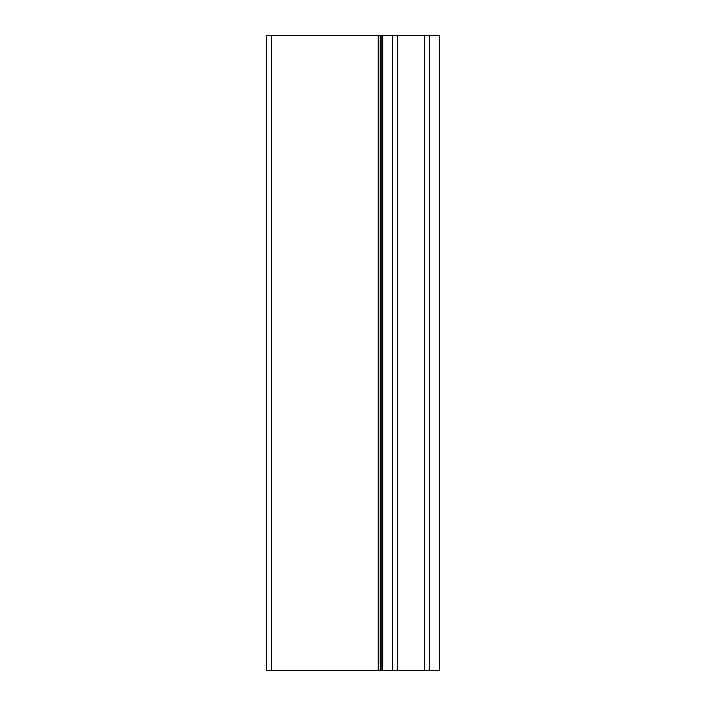 <?xml version="1.0" encoding="UTF-8"?>
<svg xmlns="http://www.w3.org/2000/svg" width="706" height="706" viewBox="0 0 706 706"><rect width="100%" height="100%" fill="white"/><g stroke="black" fill="none" stroke-linecap="round" stroke-linejoin="round"><path stroke-width="1.06" d="M392.598 670.7L392.598 35.3L266.489 35.3L266.489 670.7L439.511 670.7L439.511 35.3L429.663 35.3L429.663 670.7M382.749 35.3L382.749 670.7M392.598 35.3L429.663 35.3M271.413 35.3L271.413 670.7M378.213 35.3L378.213 670.7M380.216 35.3L380.216 670.7M381.178 35.3L381.178 670.7M382.67 35.3L382.67 670.7M397.522 35.3L397.522 670.7M424.738 35.3L424.738 670.7"/></g></svg>
